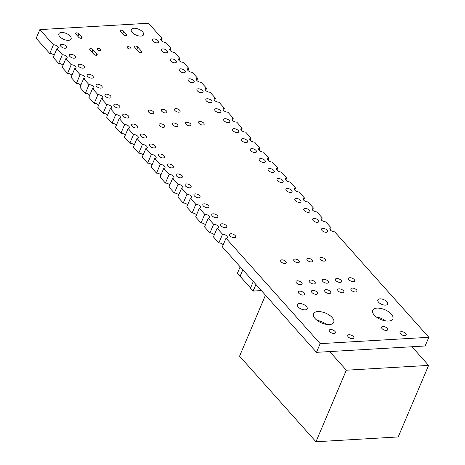 <?xml version="1.0" encoding="UTF-8"?>
<svg xmlns="http://www.w3.org/2000/svg" width="465" height="465" viewBox="0 0 465 465"><rect width="100%" height="100%" fill="white"/><g stroke="black" fill="none" stroke-linecap="round" stroke-linejoin="round"><path stroke-width="0.7" d="M39.862 29.603L53.423 44.797L49.738 53.475L36.177 38.287L39.862 29.603L148.515 23.25L162.076 38.444L161.198 40.507M162.076 38.444L162.076 38.444A3.325 1.604 -157 0 0 160.762 39.107A3.325 1.604 -157 0 0 162.087 41.286A3.325 1.604 -157 0 0 165.575 42.367L170.975 48.412L170.097 50.482M170.975 48.412L170.975 48.412A3.325 1.604 -157 0 0 169.667 49.075A3.325 1.604 -157 0 0 170.992 51.255A3.325 1.604 -157 0 0 174.48 52.342L179.874 58.387L178.996 60.45M179.874 58.387L179.874 58.387A3.325 1.604 -157 0 0 178.566 59.049A3.325 1.604 -157 0 0 179.891 61.229A3.325 1.604 -157 0 0 183.379 62.31L188.773 68.355L187.895 70.424M188.773 68.355L188.773 68.355A3.325 1.604 -157 0 0 187.465 69.018A3.325 1.604 -157 0 0 188.79 71.197A3.325 1.604 -157 0 0 192.278 72.278L197.672 78.329L196.794 80.393M197.672 78.329L197.672 78.329A3.325 1.604 -157 0 0 196.364 78.992A3.325 1.604 -157 0 0 197.689 81.172A3.325 1.604 -157 0 0 201.176 82.253L206.57 88.298L205.693 90.361M206.57 88.298L206.57 88.298A3.325 1.604 -157 0 0 205.263 88.96A3.325 1.604 -157 0 0 206.588 91.14A3.325 1.604 -157 0 0 210.075 92.221L215.469 98.266L214.597 100.335M215.469 98.266L215.469 98.266A3.325 1.604 -157 0 0 214.162 98.935A3.325 1.604 -157 0 0 215.487 101.114A3.325 1.604 -157 0 0 218.974 102.195L224.374 108.24L223.496 110.304M224.374 108.24L224.374 108.24A3.325 1.604 -157 0 0 223.061 108.903A3.325 1.604 -157 0 0 224.386 111.083A3.325 1.604 -157 0 0 227.873 112.164L233.273 118.209L232.395 120.278M233.273 118.209L233.273 118.209A3.325 1.604 -157 0 0 231.965 118.877A3.325 1.604 -157 0 0 233.291 121.051A3.325 1.604 -157 0 0 236.778 122.138L242.172 128.183L241.294 130.247M242.172 128.183L242.172 128.183A3.325 1.604 -157 0 0 240.864 128.846A3.325 1.604 -157 0 0 242.189 131.025A3.325 1.604 -157 0 0 245.677 132.107L251.071 138.152L250.193 140.221M251.071 138.152L251.071 138.152A3.325 1.604 -157 0 0 249.763 138.814A3.325 1.604 -157 0 0 251.088 140.994A3.325 1.604 -157 0 0 254.576 142.081L259.97 148.126L259.092 150.189M259.97 148.126L259.97 148.126A3.325 1.604 -157 0 0 258.662 148.788A3.325 1.604 -157 0 0 259.987 150.968A3.325 1.604 -157 0 0 263.475 152.049L268.869 158.094L267.991 160.163M268.869 158.094L268.869 158.094A3.325 1.604 -157 0 0 267.561 158.757A3.325 1.604 -157 0 0 268.886 160.937A3.325 1.604 -157 0 0 272.374 162.023L277.768 168.068L276.896 170.132M277.768 168.068L277.768 168.068A3.325 1.604 -157 0 0 276.46 168.731A3.325 1.604 -157 0 0 277.785 170.911A3.325 1.604 -157 0 0 281.273 171.992L286.673 178.037L285.795 180.106M286.673 178.037L286.673 178.037A3.325 1.604 -157 0 0 285.359 178.7A3.325 1.604 -157 0 0 286.684 180.879A3.325 1.604 -157 0 0 290.172 181.96L295.571 188.011L294.694 190.075M295.571 188.011L295.571 188.011A3.325 1.604 -157 0 0 294.264 188.674A3.325 1.604 -157 0 0 295.589 190.853A3.325 1.604 -157 0 0 299.076 191.935L304.47 197.98L303.593 200.043M304.47 197.98L304.47 197.98A3.325 1.604 -157 0 0 303.163 198.642A3.325 1.604 -157 0 0 304.488 200.822A3.325 1.604 -157 0 0 307.975 201.903L313.369 207.948L312.492 210.017M313.369 207.948L313.369 207.948A3.325 1.604 -157 0 0 312.062 208.616A3.325 1.604 -157 0 0 313.387 210.796A3.325 1.604 -157 0 0 316.874 211.877L322.268 217.922L321.391 219.986M322.268 217.922L322.268 217.922A3.325 1.604 -157 0 0 320.96 218.585A3.325 1.604 -157 0 0 322.286 220.765A3.325 1.604 -157 0 0 325.773 221.846L331.167 227.891L330.29 229.96M331.167 227.891L331.167 227.891A3.325 1.604 -157 0 0 329.859 228.559A3.325 1.604 -157 0 0 331.185 230.739A3.325 1.604 -157 0 0 334.672 231.82L428.823 337.299L425.138 345.983L316.485 352.336L222.34 246.851L226.025 238.173L320.17 343.652L316.485 352.336M428.823 337.299L320.17 343.652M223.217 244.788A3.325 1.604 -157 0 0 218.835 242.928L222.52 234.244A3.325 1.604 -157 0 1 226.007 235.331A3.325 1.604 -157 0 1 227.333 237.51A3.325 1.604 -157 0 1 226.025 238.173M218.835 242.928L213.441 236.883L217.126 228.199L222.52 234.244M214.313 234.813A3.325 1.604 -157 0 0 209.936 232.953L213.621 224.275A3.325 1.604 -157 0 1 217.108 225.356A3.325 1.604 -157 0 1 218.434 227.536A3.325 1.604 -157 0 1 217.126 228.199M209.936 232.953L204.536 226.908L208.221 218.23L213.621 224.275M205.414 224.845A3.325 1.604 -157 0 0 201.037 222.985L204.722 214.301A3.325 1.604 -157 0 1 208.21 215.388A3.325 1.604 -157 0 1 209.535 217.568A3.325 1.604 -157 0 1 208.221 218.23M201.037 222.985L195.637 216.94L199.322 208.256L204.722 214.301M196.515 214.871A3.325 1.604 -157 0 0 192.138 213.017L195.817 204.333A3.325 1.604 -157 0 1 199.305 205.414A3.325 1.604 -157 0 1 200.63 207.593A3.325 1.604 -157 0 1 199.322 208.256M192.138 213.017L186.738 206.966L190.423 198.288L195.817 204.333M187.616 204.902A3.325 1.604 -157 0 0 183.233 203.042L186.918 194.364A3.325 1.604 -157 0 1 190.406 195.445A3.325 1.604 -157 0 1 191.731 197.625A3.325 1.604 -157 0 1 190.423 198.288M183.233 203.042L177.839 196.997L181.524 188.313L186.918 194.364M178.717 194.934A3.325 1.604 -157 0 0 174.334 193.074L178.019 184.39A3.325 1.604 -157 0 1 181.507 185.471A3.325 1.604 -157 0 1 182.832 187.651A3.325 1.604 -157 0 1 181.524 188.313M174.334 193.074L168.94 187.029L172.625 178.345L178.019 184.39M169.818 184.96A3.325 1.604 -157 0 0 165.435 183.1L169.12 174.422A3.325 1.604 -157 0 1 172.608 175.503A3.325 1.604 -157 0 1 173.933 177.682A3.325 1.604 -157 0 1 172.625 178.345M165.435 183.1L160.041 177.055L163.727 168.377L169.12 174.422M160.919 174.991A3.325 1.604 -157 0 0 156.536 173.131L160.222 164.447A3.325 1.604 -157 0 1 163.709 165.528A3.325 1.604 -157 0 1 165.034 167.708A3.325 1.604 -157 0 1 163.727 168.377M156.536 173.131L151.142 167.086L154.828 158.402L160.222 164.447M152.014 165.017A3.325 1.604 -157 0 0 147.638 163.157L151.323 154.479A3.325 1.604 -157 0 1 154.81 155.56A3.325 1.604 -157 0 1 156.135 157.74A3.325 1.604 -157 0 1 154.828 158.402M147.638 163.157L142.238 157.112L145.923 148.434L151.323 154.479M143.115 155.048A3.325 1.604 -157 0 0 138.739 153.188L142.424 144.505A3.325 1.604 -157 0 1 145.911 145.591A3.325 1.604 -157 0 1 147.236 147.765A3.325 1.604 -157 0 1 145.923 148.434M138.739 153.188L133.339 147.143L137.024 138.46L142.424 144.505M134.216 145.074A3.325 1.604 -157 0 0 129.84 143.214L133.519 134.536A3.325 1.604 -157 0 1 137.006 135.617A3.325 1.604 -157 0 1 138.332 137.797A3.325 1.604 -157 0 1 137.024 138.46M129.84 143.214L124.44 137.169L128.125 128.491L133.519 134.536M125.318 135.106A3.325 1.604 -157 0 0 120.935 133.246L124.62 124.562A3.325 1.604 -157 0 1 128.108 125.649A3.325 1.604 -157 0 1 129.433 127.829A3.325 1.604 -157 0 1 128.125 128.491M120.935 133.246L115.541 127.201L119.226 118.517L124.62 124.562M116.419 125.132A3.325 1.604 -157 0 0 112.036 123.272L115.721 114.593A3.325 1.604 -157 0 1 119.209 115.675A3.325 1.604 -157 0 1 120.534 117.854A3.325 1.604 -157 0 1 119.226 118.517M112.036 123.272L106.642 117.227L110.327 108.548L115.721 114.593M107.52 115.163A3.325 1.604 -157 0 0 103.137 113.303L106.822 104.619A3.325 1.604 -157 0 1 110.31 105.706A3.325 1.604 -157 0 1 111.635 107.886A3.325 1.604 -157 0 1 110.327 108.548M103.137 113.303L97.743 107.258L101.428 98.574L106.822 104.619M98.621 105.189A3.325 1.604 -157 0 0 94.238 103.335L97.923 94.651A3.325 1.604 -157 0 1 101.411 95.732A3.325 1.604 -157 0 1 102.736 97.912A3.325 1.604 -157 0 1 101.428 98.574M94.238 103.335L88.844 97.284L92.529 88.606L97.923 94.651M89.722 95.22A3.325 1.604 -157 0 0 85.339 93.36L89.024 84.682A3.325 1.604 -157 0 1 92.512 85.763A3.325 1.604 -157 0 1 93.837 87.943A3.325 1.604 -157 0 1 92.529 88.606M85.339 93.36L79.939 87.315L83.624 78.632L89.024 84.682M80.817 85.252A3.325 1.604 -157 0 0 76.44 83.392L80.125 74.708A3.325 1.604 -157 0 1 83.613 75.789A3.325 1.604 -157 0 1 84.938 77.969A3.325 1.604 -157 0 1 83.624 78.632M76.44 83.392L71.04 77.347L74.726 68.663L80.125 74.708M71.918 75.278A3.325 1.604 -157 0 0 67.541 73.418L71.226 64.74A3.325 1.604 -157 0 1 74.708 65.821A3.325 1.604 -157 0 1 76.033 68A3.325 1.604 -157 0 1 74.726 68.663M67.541 73.418L62.141 67.373L65.827 58.695L71.226 64.74M63.019 65.309A3.325 1.604 -157 0 0 58.637 63.449L62.322 54.765A3.325 1.604 -157 0 1 65.809 55.847A3.325 1.604 -157 0 1 67.134 58.026A3.325 1.604 -157 0 1 65.827 58.695M58.637 63.449L53.242 57.404L56.928 48.72L62.322 54.765M53.423 44.797A3.325 1.604 -157 0 1 56.91 45.878A3.325 1.604 -157 0 1 58.235 48.058A3.325 1.604 -157 0 1 56.928 48.72M49.738 53.475A3.325 1.604 -157 0 1 54.12 55.335M141.854 134.048A3.325 1.604 -157 0 1 145.342 135.129A3.325 1.604 -157 0 1 146.667 137.309A3.325 1.604 -157 0 1 142.976 137.489A3.325 1.604 -157 0 1 140.54 134.71A3.325 1.604 -157 0 1 141.854 134.048M132.949 124.079A3.325 1.604 -157 0 1 136.437 125.161A3.325 1.604 -157 0 1 137.762 127.34A3.325 1.604 -157 0 1 134.077 127.52A3.325 1.604 -157 0 1 131.642 124.742A3.325 1.604 -157 0 1 132.949 124.079M173.457 122.987A3.04 1.471 -157 0 1 176.648 123.975A3.04 1.471 -157 0 1 177.857 125.969A3.04 1.471 -157 0 1 174.485 126.131A3.04 1.471 -157 0 1 172.259 123.591A3.04 1.471 -157 0 1 173.457 122.987M160.315 123.754A3.04 1.471 -157 0 1 163.506 124.742A3.04 1.471 -157 0 1 164.715 126.736A3.04 1.471 -157 0 1 161.343 126.899A3.04 1.471 -157 0 1 159.117 124.358A3.04 1.471 -157 0 1 160.315 123.754M149.399 110.118A3.04 1.471 -157 0 1 152.584 111.106A3.04 1.471 -157 0 1 153.799 113.1A3.04 1.471 -157 0 1 150.428 113.262A3.04 1.471 -157 0 1 148.201 110.722A3.04 1.471 -157 0 1 149.399 110.118M124.05 114.105A3.325 1.604 -157 0 1 127.538 115.186A3.325 1.604 -157 0 1 128.863 117.366A3.325 1.604 -157 0 1 125.178 117.546A3.325 1.604 -157 0 1 122.743 114.768A3.325 1.604 -157 0 1 124.05 114.105M162.541 109.345A3.04 1.471 -157 0 1 165.726 110.339A3.04 1.471 -157 0 1 166.941 112.332A3.04 1.471 -157 0 1 163.564 112.495A3.04 1.471 -157 0 1 161.343 109.955A3.04 1.471 -157 0 1 162.541 109.345M106.253 94.163A3.325 1.604 -157 0 1 109.74 95.244A3.325 1.604 -157 0 1 111.065 97.423A3.325 1.604 -157 0 1 107.374 97.603A3.325 1.604 -157 0 1 104.945 94.825A3.325 1.604 -157 0 1 106.253 94.163M115.151 104.137A3.325 1.604 -157 0 1 118.639 105.218A3.325 1.604 -157 0 1 119.964 107.398A3.325 1.604 -157 0 1 116.279 107.578A3.325 1.604 -157 0 1 113.844 104.799A3.325 1.604 -157 0 1 115.151 104.137M233.843 128.671A3.325 1.604 -157 0 1 237.33 129.752A3.325 1.604 -157 0 1 238.655 131.932A3.325 1.604 -157 0 1 234.965 132.112A3.325 1.604 -157 0 1 232.535 129.334A3.325 1.604 -157 0 1 233.843 128.671M224.944 118.697A3.325 1.604 -157 0 1 228.431 119.778A3.325 1.604 -157 0 1 229.756 121.958A3.325 1.604 -157 0 1 226.066 122.138A3.325 1.604 -157 0 1 223.63 119.36A3.325 1.604 -157 0 1 224.944 118.697M216.039 108.729A3.325 1.604 -157 0 1 219.527 109.81A3.325 1.604 -157 0 1 220.852 111.989A3.325 1.604 -157 0 1 217.167 112.17A3.325 1.604 -157 0 1 214.731 109.391A3.325 1.604 -157 0 1 216.039 108.729M175.683 108.578A3.04 1.471 -157 0 1 178.868 109.571A3.04 1.471 -157 0 1 180.083 111.559A3.04 1.471 -157 0 1 176.706 111.728A3.04 1.471 -157 0 1 174.485 109.188A3.04 1.471 -157 0 1 175.683 108.578M186.599 122.214A3.04 1.471 -157 0 1 189.79 123.208A3.04 1.471 -157 0 1 190.999 125.195A3.04 1.471 -157 0 1 187.628 125.364A3.04 1.471 -157 0 1 185.401 122.824A3.04 1.471 -157 0 1 186.599 122.214M199.741 121.446A3.04 1.471 -157 0 1 202.932 122.434A3.04 1.471 -157 0 1 204.141 124.428A3.04 1.471 -157 0 1 200.77 124.597A3.04 1.471 -157 0 1 198.543 122.057A3.04 1.471 -157 0 1 199.741 121.446M207.14 98.754A3.325 1.604 -157 0 1 210.628 99.841A3.325 1.604 -157 0 1 211.953 102.015A3.325 1.604 -157 0 1 208.268 102.195A3.325 1.604 -157 0 1 205.832 99.417A3.325 1.604 -157 0 1 207.14 98.754M162.645 48.901A3.325 1.604 -157 0 1 166.133 49.982A3.325 1.604 -157 0 1 167.458 52.161A3.325 1.604 -157 0 1 163.767 52.342A3.325 1.604 -157 0 1 161.332 49.563A3.325 1.604 -157 0 1 162.645 48.901M137.809 47.087L141.662 51.406A1.994 0.965 -157 0 1 141.947 52.278A1.994 0.965 -157 0 1 140.477 52.621A1.994 0.965 -157 0 1 138.558 51.592L134.705 47.273A1.994 0.965 -157 0 1 134.42 46.401A1.994 0.965 -157 0 1 135.89 46.058A1.994 0.965 -157 0 1 137.809 47.087L136.757 49.569M70.651 54.277A3.325 1.604 -157 0 1 74.138 55.364A3.325 1.604 -157 0 1 75.464 57.544A3.325 1.604 -157 0 1 71.779 57.718A3.325 1.604 -157 0 1 69.343 54.946A3.325 1.604 -157 0 1 70.651 54.277M93.058 49.709L96.912 54.027A1.994 0.965 -157 0 1 97.197 54.893A1.994 0.965 -157 0 1 95.726 55.236A1.994 0.965 -157 0 1 93.808 54.207L89.954 49.889A1.994 0.965 -157 0 1 89.669 49.017A1.994 0.965 -157 0 1 91.14 48.674A1.994 0.965 -157 0 1 93.058 49.709L92 52.185M98.086 48.418A1.994 0.965 -157 0 1 100.178 49.069A1.994 0.965 -157 0 1 100.975 50.377A1.994 0.965 -157 0 1 98.76 50.487A1.994 0.965 -157 0 1 97.301 48.819A1.994 0.965 -157 0 1 98.086 48.418M171.544 58.869A3.325 1.604 -157 0 1 175.032 59.956A3.325 1.604 -157 0 1 176.357 62.136A3.325 1.604 -157 0 1 172.666 62.316A3.325 1.604 -157 0 1 170.237 59.537A3.325 1.604 -157 0 1 171.544 58.869M79.556 64.251A3.325 1.604 -157 0 1 83.043 65.333A3.325 1.604 -157 0 1 84.368 67.512A3.325 1.604 -157 0 1 80.678 67.692A3.325 1.604 -157 0 1 78.242 64.914A3.325 1.604 -157 0 1 79.556 64.251M198.241 88.786A3.325 1.604 -157 0 1 201.729 89.867A3.325 1.604 -157 0 1 203.054 92.047A3.325 1.604 -157 0 1 199.369 92.227A3.325 1.604 -157 0 1 196.933 89.449A3.325 1.604 -157 0 1 198.241 88.786M189.342 78.812A3.325 1.604 -157 0 1 192.83 79.899A3.325 1.604 -157 0 1 194.155 82.078A3.325 1.604 -157 0 1 190.464 82.253A3.325 1.604 -157 0 1 188.034 79.48A3.325 1.604 -157 0 1 189.342 78.812M180.443 68.843A3.325 1.604 -157 0 1 183.931 69.924A3.325 1.604 -157 0 1 185.256 72.104A3.325 1.604 -157 0 1 181.565 72.284A3.325 1.604 -157 0 1 179.135 69.506A3.325 1.604 -157 0 1 180.443 68.843M97.354 84.194A3.325 1.604 -157 0 1 100.841 85.275A3.325 1.604 -157 0 1 102.166 87.455A3.325 1.604 -157 0 1 98.475 87.635A3.325 1.604 -157 0 1 96.046 84.857A3.325 1.604 -157 0 1 97.354 84.194M88.455 74.22A3.325 1.604 -157 0 1 91.942 75.307A3.325 1.604 -157 0 1 93.267 77.481A3.325 1.604 -157 0 1 89.576 77.661A3.325 1.604 -157 0 1 87.147 74.882A3.325 1.604 -157 0 1 88.455 74.22M305.04 208.436A3.325 1.604 -157 0 1 308.527 209.523A3.325 1.604 -157 0 1 309.853 211.697A3.325 1.604 -157 0 1 306.162 211.877A3.325 1.604 -157 0 1 303.732 209.099A3.325 1.604 -157 0 1 305.04 208.436M296.141 198.468A3.325 1.604 -157 0 1 299.629 199.549A3.325 1.604 -157 0 1 300.954 201.729A3.325 1.604 -157 0 1 297.263 201.909A3.325 1.604 -157 0 1 294.833 199.13A3.325 1.604 -157 0 1 296.141 198.468M278.337 178.525A3.325 1.604 -157 0 1 281.825 179.606A3.325 1.604 -157 0 1 283.15 181.786A3.325 1.604 -157 0 1 279.465 181.966A3.325 1.604 -157 0 1 277.03 179.188A3.325 1.604 -157 0 1 278.337 178.525M287.242 188.494A3.325 1.604 -157 0 1 290.73 189.581A3.325 1.604 -157 0 1 292.055 191.76A3.325 1.604 -157 0 1 288.364 191.94A3.325 1.604 -157 0 1 285.929 189.162A3.325 1.604 -157 0 1 287.242 188.494M242.742 138.64A3.325 1.604 -157 0 1 246.229 139.721A3.325 1.604 -157 0 1 247.554 141.901A3.325 1.604 -157 0 1 243.863 142.081A3.325 1.604 -157 0 1 241.434 139.302A3.325 1.604 -157 0 1 242.742 138.64M251.641 148.614A3.325 1.604 -157 0 1 255.128 149.695A3.325 1.604 -157 0 1 256.453 151.875A3.325 1.604 -157 0 1 252.762 152.055A3.325 1.604 -157 0 1 250.333 149.277A3.325 1.604 -157 0 1 251.641 148.614M260.54 158.582A3.325 1.604 -157 0 1 264.027 159.664A3.325 1.604 -157 0 1 265.352 161.843A3.325 1.604 -157 0 1 261.667 162.023A3.325 1.604 -157 0 1 259.232 159.245A3.325 1.604 -157 0 1 260.54 158.582M269.438 168.551A3.325 1.604 -157 0 1 272.926 169.638A3.325 1.604 -157 0 1 274.251 171.818A3.325 1.604 -157 0 1 270.566 171.998A3.325 1.604 -157 0 1 268.131 169.219A3.325 1.604 -157 0 1 269.438 168.551M213.051 213.819A3.325 1.604 -157 0 1 216.539 214.9A3.325 1.604 -157 0 1 217.864 217.079A3.325 1.604 -157 0 1 214.173 217.26A3.325 1.604 -157 0 1 211.744 214.481A3.325 1.604 -157 0 1 213.051 213.819M204.152 203.844A3.325 1.604 -157 0 1 207.64 204.926A3.325 1.604 -157 0 1 208.965 207.105A3.325 1.604 -157 0 1 205.274 207.285A3.325 1.604 -157 0 1 202.839 204.507A3.325 1.604 -157 0 1 204.152 203.844M186.349 183.902A3.325 1.604 -157 0 1 189.836 184.989A3.325 1.604 -157 0 1 191.162 187.163A3.325 1.604 -157 0 1 187.476 187.343A3.325 1.604 -157 0 1 185.041 184.564A3.325 1.604 -157 0 1 186.349 183.902M195.248 193.876A3.325 1.604 -157 0 1 198.735 194.957A3.325 1.604 -157 0 1 200.06 197.137A3.325 1.604 -157 0 1 196.375 197.317A3.325 1.604 -157 0 1 193.94 194.539A3.325 1.604 -157 0 1 195.248 193.876M159.652 153.991A3.325 1.604 -157 0 1 163.139 155.072A3.325 1.604 -157 0 1 164.465 157.251A3.325 1.604 -157 0 1 160.774 157.432A3.325 1.604 -157 0 1 158.344 154.653A3.325 1.604 -157 0 1 159.652 153.991M168.551 163.959A3.325 1.604 -157 0 1 172.038 165.046A3.325 1.604 -157 0 1 173.364 167.226A3.325 1.604 -157 0 1 169.673 167.406A3.325 1.604 -157 0 1 167.243 164.627A3.325 1.604 -157 0 1 168.551 163.959M177.45 173.933A3.325 1.604 -157 0 1 180.937 175.014A3.325 1.604 -157 0 1 182.263 177.194A3.325 1.604 -157 0 1 178.577 177.374A3.325 1.604 -157 0 1 176.142 174.596A3.325 1.604 -157 0 1 177.45 173.933M150.753 144.016A3.325 1.604 -157 0 1 154.241 145.103A3.325 1.604 -157 0 1 155.566 147.283A3.325 1.604 -157 0 1 151.875 147.463A3.325 1.604 -157 0 1 149.445 144.685A3.325 1.604 -157 0 1 150.753 144.016M312.776 290.387A3.325 1.604 -157 0 1 316.264 291.474A3.325 1.604 -157 0 1 317.589 293.653A3.325 1.604 -157 0 1 313.904 293.834A3.325 1.604 -157 0 1 311.469 291.055A3.325 1.604 -157 0 1 312.776 290.387M297.309 280.802A3.325 1.604 -157 0 1 300.797 281.883A3.325 1.604 -157 0 1 302.122 284.063A3.325 1.604 -157 0 1 298.431 284.243A3.325 1.604 -157 0 1 296.002 281.465A3.325 1.604 -157 0 1 297.309 280.802M281.79 259.848A3.04 1.471 -157 0 1 284.981 260.842A3.04 1.471 -157 0 1 286.19 262.835A3.04 1.471 -157 0 1 282.819 262.998A3.04 1.471 -157 0 1 280.593 260.458A3.04 1.471 -157 0 1 281.79 259.848M310.451 280.035A3.325 1.604 -157 0 1 313.939 281.116A3.325 1.604 -157 0 1 315.264 283.295A3.325 1.604 -157 0 1 311.573 283.476A3.325 1.604 -157 0 1 309.138 280.697A3.325 1.604 -157 0 1 310.451 280.035M294.932 259.081A3.04 1.471 -157 0 1 298.123 260.069A3.04 1.471 -157 0 1 299.332 262.062A3.04 1.471 -157 0 1 295.961 262.231A3.04 1.471 -157 0 1 293.735 259.691A3.04 1.471 -157 0 1 294.932 259.081M325.919 289.619A3.325 1.604 -157 0 1 329.406 290.701A3.325 1.604 -157 0 1 330.731 292.88A3.325 1.604 -157 0 1 327.046 293.06A3.325 1.604 -157 0 1 324.611 290.282A3.325 1.604 -157 0 1 325.919 289.619M308.074 258.313A3.04 1.471 -157 0 1 311.265 259.301A3.04 1.471 -157 0 1 312.474 261.295A3.04 1.471 -157 0 1 309.103 261.458A3.04 1.471 -157 0 1 306.877 258.918A3.04 1.471 -157 0 1 308.074 258.313M349.872 277.727A3.325 1.604 -157 0 1 353.359 278.814A3.325 1.604 -157 0 1 354.685 280.988A3.325 1.604 -157 0 1 350.999 281.168A3.325 1.604 -157 0 1 348.564 278.39A3.325 1.604 -157 0 1 349.872 277.727M336.73 278.494A3.325 1.604 -157 0 1 340.217 279.581A3.325 1.604 -157 0 1 341.543 281.761A3.325 1.604 -157 0 1 337.857 281.941A3.325 1.604 -157 0 1 335.422 279.163A3.325 1.604 -157 0 1 336.73 278.494M339.061 288.852A3.325 1.604 -157 0 1 342.548 289.933A3.325 1.604 -157 0 1 343.873 292.113A3.325 1.604 -157 0 1 340.182 292.293A3.325 1.604 -157 0 1 337.753 289.515A3.325 1.604 -157 0 1 339.061 288.852M352.203 288.085A3.325 1.604 -157 0 1 355.69 289.166A3.325 1.604 -157 0 1 357.015 291.346A3.325 1.604 -157 0 1 353.324 291.526A3.325 1.604 -157 0 1 350.895 288.748A3.325 1.604 -157 0 1 352.203 288.085M323.588 279.267A3.325 1.604 -157 0 1 327.075 280.349A3.325 1.604 -157 0 1 328.4 282.528A3.325 1.604 -157 0 1 324.715 282.708A3.325 1.604 -157 0 1 322.28 279.93A3.325 1.604 -157 0 1 323.588 279.267M321.216 257.546A3.04 1.471 -157 0 1 324.407 258.534A3.04 1.471 -157 0 1 325.616 260.528A3.04 1.471 -157 0 1 322.245 260.691A3.04 1.471 -157 0 1 320.019 258.151A3.04 1.471 -157 0 1 321.216 257.546M299.634 291.16A3.325 1.604 -157 0 1 303.122 292.241A3.325 1.604 -157 0 1 304.447 294.421A3.325 1.604 -157 0 1 300.762 294.601A3.325 1.604 -157 0 1 298.327 291.822A3.325 1.604 -157 0 1 299.634 291.16M322.838 228.379A3.325 1.604 -157 0 1 326.325 229.46A3.325 1.604 -157 0 1 327.651 231.64A3.325 1.604 -157 0 1 323.966 231.82A3.325 1.604 -157 0 1 321.53 229.042A3.325 1.604 -157 0 1 322.838 228.379M221.95 223.787A3.325 1.604 -157 0 1 225.438 224.868A3.325 1.604 -157 0 1 226.763 227.048A3.325 1.604 -157 0 1 223.072 227.228A3.325 1.604 -157 0 1 220.643 224.45A3.325 1.604 -157 0 1 221.95 223.787M313.939 218.411A3.325 1.604 -157 0 1 317.426 219.492A3.325 1.604 -157 0 1 318.752 221.671A3.325 1.604 -157 0 1 315.061 221.852A3.325 1.604 -157 0 1 312.631 219.073A3.325 1.604 -157 0 1 313.939 218.411M230.849 233.761A3.325 1.604 -157 0 1 234.337 234.842A3.325 1.604 -157 0 1 235.662 237.022A3.325 1.604 -157 0 1 231.971 237.202A3.325 1.604 -157 0 1 229.541 234.424A3.325 1.604 -157 0 1 230.849 233.761M401.347 331.679A3.325 1.604 -157 0 1 404.835 332.76A3.325 1.604 -157 0 1 406.16 334.94A3.325 1.604 -157 0 1 402.469 335.12A3.325 1.604 -157 0 1 400.04 332.341A3.325 1.604 -157 0 1 401.347 331.679M382.881 326.482A3.325 1.604 -157 0 1 386.369 327.563A3.325 1.604 -157 0 1 387.694 329.743A3.325 1.604 -157 0 1 384.003 329.923A3.325 1.604 -157 0 1 381.573 327.145A3.325 1.604 -157 0 1 382.881 326.482M379.94 298.856A5.318 2.569 -157 0 1 385.52 300.588A5.318 2.569 -157 0 1 387.641 304.075A5.318 2.569 -157 0 1 381.742 304.36A5.318 2.569 -157 0 1 377.847 299.913A5.318 2.569 -157 0 1 379.94 298.856M376.993 308.115A10.974 5.301 -157 0 1 388.502 311.684A10.974 5.301 -157 0 1 392.873 318.88A10.974 5.301 -157 0 1 380.701 319.472A10.974 5.301 -157 0 1 372.674 310.3A10.974 5.301 -157 0 1 376.993 308.115M376.313 316.967A10.974 5.301 -157 0 1 385.549 320.891M349.041 334.736A3.325 1.604 -157 0 1 352.528 335.817A3.325 1.604 -157 0 1 353.853 337.997A3.325 1.604 -157 0 1 350.162 338.177A3.325 1.604 -157 0 1 347.733 335.399A3.325 1.604 -157 0 1 349.041 334.736M330.574 329.54A3.325 1.604 -157 0 1 334.062 330.621A3.325 1.604 -157 0 1 335.387 332.8A3.325 1.604 -157 0 1 331.696 332.981A3.325 1.604 -157 0 1 329.267 330.202A3.325 1.604 -157 0 1 330.574 329.54M317.857 311.573A10.974 5.301 -157 0 1 329.365 315.142A10.974 5.301 -157 0 1 333.736 322.332A10.974 5.301 -157 0 1 321.565 322.931A10.974 5.301 -157 0 1 313.538 313.759A10.974 5.301 -157 0 1 317.857 311.573M317.176 320.426A10.974 5.301 -157 0 1 326.413 324.349M299.489 303.558A5.318 2.569 -157 0 1 305.069 305.29A5.318 2.569 -157 0 1 307.191 308.777A5.318 2.569 -157 0 1 301.291 309.062A5.318 2.569 -157 0 1 297.397 304.622A5.318 2.569 -157 0 1 299.489 303.558M127.991 46.674A1.994 0.965 -157 0 1 130.084 47.32A1.994 0.965 -157 0 1 130.88 48.627A1.994 0.965 -157 0 1 128.666 48.738A1.994 0.965 -157 0 1 127.207 47.07A1.994 0.965 -157 0 1 127.991 46.674M78.969 33.928L81.776 37.066A1.994 0.965 -157 0 1 82.055 37.938A1.994 0.965 -157 0 1 80.584 38.275A1.994 0.965 -157 0 1 78.666 37.247L75.865 34.108A1.994 0.965 -157 0 1 75.58 33.236A1.994 0.965 -157 0 1 77.051 32.893A1.994 0.965 -157 0 1 78.969 33.928L77.917 36.404M123.725 31.306L126.527 34.451A1.994 0.965 -157 0 1 126.811 35.317A1.994 0.965 -157 0 1 125.341 35.66A1.994 0.965 -157 0 1 123.423 34.631L120.621 31.492A1.994 0.965 -157 0 1 120.336 30.62A1.994 0.965 -157 0 1 121.807 30.277A1.994 0.965 -157 0 1 123.725 31.306L122.673 33.788M153.741 38.932A3.325 1.604 -157 0 1 157.228 40.013A3.325 1.604 -157 0 1 158.553 42.193A3.325 1.604 -157 0 1 154.868 42.373A3.325 1.604 -157 0 1 152.433 39.595A3.325 1.604 -157 0 1 153.741 38.932M133.908 28.237A6.65 3.214 -157 0 1 140.883 30.399A6.65 3.214 -157 0 1 143.534 34.759A6.65 3.214 -157 0 1 136.158 35.119A6.65 3.214 -157 0 1 131.293 29.562A6.65 3.214 -157 0 1 133.908 28.237M61.479 32.469A6.65 3.214 -157 0 1 68.448 34.637A6.65 3.214 -157 0 1 71.099 38.996A6.65 3.214 -157 0 1 63.722 39.351A6.65 3.214 -157 0 1 58.857 33.8A6.65 3.214 -157 0 1 61.479 32.469M61.752 44.309A3.325 1.604 -157 0 1 65.24 45.39A3.325 1.604 -157 0 1 66.565 47.57A3.325 1.604 -157 0 1 62.88 47.75A3.325 1.604 -157 0 1 60.444 44.971A3.325 1.604 -157 0 1 61.752 44.309M411.944 346.75L428.585 365.397L398.22 436.937L315.956 441.75L239.574 356.173L265.463 295.17M428.585 365.397L346.32 370.21L315.956 441.75M346.32 370.21L329.679 351.563M250.478 288.114L253.065 291.032L250.478 288.114L253.28 281.517M240.08 276.251L250.536 287.986L240.08 276.251L242.817 269.799M240.155 276.379L242.765 269.741M141.662 51.406L141.122 52.679M96.912 54.027L96.371 55.294M81.776 37.066L81.236 38.333M126.527 34.451L125.986 35.718M261.365 290.573L253.158 291.055L261.371 290.584M253.07 291.02L255.872 284.423M239.969 276.338L237.371 273.432L240.173 266.834L237.365 273.403L239.963 276.35M253.158 291.055L255.942 284.499M240.08 276.291L250.525 287.998M261.382 290.602L253.129 291.084L250.478 288.155M239.969 276.379L237.365 273.403L240.161 266.817"/></g></svg>
